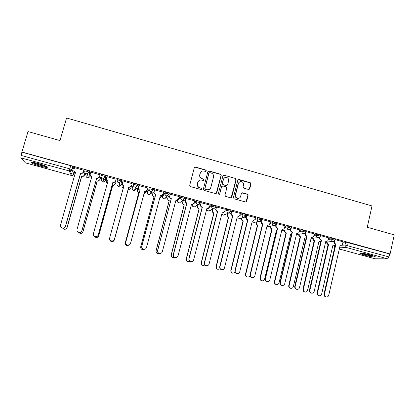 <?xml version="1.0" encoding="UTF-8"?>
<svg xmlns="http://www.w3.org/2000/svg" width="415" height="415" viewBox="0 0 415 415"><rect width="100%" height="100%" fill="white"/><g stroke="black" fill="none" stroke-linecap="round" stroke-linejoin="round"><path stroke-width="0.62" d="M206.369 170.913L205.866 170.041L195.522 167.095L194.293 167.785L189.691 185.329L190.412 186.579L200.813 189.489L201.674 188.996L201.166 188.125L199.828 187.746C197.981 187.025 197.208 185.692 197.514 183.746L197.893 182.284C198.334 180.909 199.262 180.126 200.694 179.939L203.412 180.452L204.024 179.939L203.521 179.067L202.183 178.689C200.341 177.962 199.574 176.634 199.874 174.694L200.253 173.237C200.673 171.903 201.571 171.13 202.945 170.913L205.783 171.421L206.369 170.913M206.084 171.312L205.705 170.197L195.377 167.25L194.443 167.463M201.348 189.427L201.01 188.249L199.828 187.746M203.724 180.349L203.36 179.202L202.183 178.689M169.206 193.432L169.284 193.151C167.769 192.467 166.446 192.135 165.315 192.155L162.784 195.351M147.45 192.244L149.229 188.892C150.329 188.861 151.657 189.199 153.218 189.899L151.387 191.533L150.718 191.46C149.519 190.999 149.021 190.143 149.229 188.892L147.455 192.228C147.258 193.421 147.73 194.236 148.876 194.677L149.514 194.744L151.325 193.297M103.584 179.259L103.921 179.358M38.393 163.562C32.878 162.135 30.575 161.902 31.488 162.851C33.06 163.821 36.032 164.921 40.395 166.161C45.852 167.572 48.14 167.805 47.274 166.861C45.754 165.917 42.792 164.812 38.393 163.562M370.875 255.033C365.444 253.508 358.638 252.605 360.111 253.581L364.375 255.132C369.666 256.615 376.55 257.559 375.113 256.579L370.875 255.033M248.559 189.468L249.747 188.778L250.961 183.923L250.255 182.688L239.014 179.488L237.816 180.177L233.422 197.576L234.138 198.811L245.696 202.012L246.629 201.275L248.097 195.377L247.387 194.147L242.277 192.752L241.374 193.483L240.638 196.409C240.254 197.628 239.434 198.282 238.174 198.38C236.208 198.105 235.321 196.969 235.518 194.972L238.407 183.523C238.765 182.367 239.538 181.718 240.726 181.578C242.765 181.775 243.693 182.906 243.517 184.971L243.034 186.875L243.75 188.109L248.559 189.468M21.907 152.03L28.023 131.565L59.983 140.581L66.571 117.985L372.022 205.949L367.249 227.254L394.25 234.874L390.09 253.939L21.907 152.03L21.118 155.423L69.736 168.838L71.997 169.745L73.922 174.118M221.216 175.452L220.5 174.212L209.093 170.959L207.874 171.649L203.334 189.147L204.056 190.397L215.52 193.603L216.739 192.902L221.216 175.452L220.313 174.357L208.921 171.115L208.081 171.255M224.11 175.239L235.43 178.466L236.145 179.7L231.741 197.104L230.818 197.841L225.672 196.445L224.956 195.206L226.756 188.12L226.04 186.88L222.814 185.972L221.6 186.667L219.711 194.049L219.068 194.568L218.357 193.67L222.902 175.929L224.11 175.239L235.43 178.466M342.951 242.251L345.654 242.054L344.974 245.047L388.974 256.927L387.636 258.851L375.067 258.804M69.445 169.984L71.546 170.565M84.67 174.181L85.848 174.507M100.285 178.486L101.514 178.824M103.885 179.477L105.509 179.928M105.768 179.996L106.515 180.203M115.78 182.756L117.056 183.108M119.209 183.705L121.024 184.203M121.128 184.234L122.378 184.576M131.156 186.994L132.478 187.362M135.217 188.114L137.728 188.809M146.5 191.227L147.641 191.538M150.868 192.43L152.943 193.001M162.187 195.548L162.69 195.688M166.41 196.715L168.044 197.161M181.843 200.964L183.036 201.296M197.167 205.192L197.913 205.394M212.376 209.383L212.682 209.466M390.09 253.939L389.628 253.949L388.974 256.927M22.073 152.227L70.649 165.668L72.827 166.503L74.062 169.32M25.388 162.846L20.833 157.861L21.118 155.423M84.893 173.397L83.228 172.733M83.929 170.352L74.544 167.624M100.098 174.819L90.818 172.152M100.503 177.703L99.403 177.195M116.138 179.254L106.951 176.676M115.998 181.972L115.458 181.625M132.053 183.658L122.996 180.935M147.88 188.031L138.849 185.536M138.226 187.907L137.941 188.026M163.603 192.311L154.593 189.888M153.975 192.254L153.151 192.223M179.202 196.58L170.207 194.204M169.605 196.565L168.251 196.388M194.671 200.839L185.707 198.495M185.111 200.844L183.238 200.523M210.021 205.072L201.088 202.743M225.257 209.274L216.35 206.966M240.368 213.45L231.497 211.152M255.37 217.595L246.531 215.312M270.258 221.709L261.45 219.436M285.038 225.791L276.26 223.529M299.703 229.843L291.019 227.55M314.259 233.868L305.762 231.565M328.706 237.862L320.396 235.559M328.602 238.319L331.243 238.065L330.999 239.128L334.775 240.145M314.145 234.361L316.723 234.05L316.474 235.118L320.261 236.14M299.573 230.387L302.094 229.998L301.84 231.072L305.632 232.104M284.892 226.388L287.356 225.921L287.097 227L290.899 228.043M276.323 222.871L272.505 221.812L272.245 222.891L276.053 223.95C275.752 224.935 275.088 225.433 274.076 225.449L273.677 225.381C272.546 224.94 272.069 224.11 272.245 222.891L269.838 223.436M270.098 222.373L272.505 221.812M255.189 218.342L257.544 217.673L261.362 218.747M240.155 214.306L242.464 213.502L246.297 214.591M224.997 210.281L227.27 209.3L231.119 210.405M209.71 206.276L211.961 205.062L215.821 206.193M194.277 202.349L196.534 200.793C197.722 200.798 199.029 201.119 200.455 201.763L200.409 201.949M170.347 194.033L169.792 196.134C169.59 197.374 170.083 198.22 171.26 198.671L157.679 250.473C157.446 251.993 158.063 252.989 159.526 253.451C160.921 253.596 161.855 253.01 162.332 251.692L176.007 199.978L176.738 200.097L180.987 196.492C182.144 196.482 183.461 196.809 184.929 197.473L184.872 197.69M149.525 187.788C150.629 187.756 151.957 188.088 153.514 188.794L153.4 189.224M132.286 188.052L133.308 184.493C134.377 184.452 135.715 184.789 137.324 185.51L135.534 187.144L134.802 187.072C133.594 186.605 133.096 185.749 133.308 184.493L132.286 188.052C132.089 189.245 132.561 190.065 133.713 190.506L134.408 190.573L136.187 189.126M117.263 180.043L117.57 178.948C118.612 178.891 119.961 179.233 121.616 179.98L120.936 184.924L119.198 186.371L118.441 186.309C117.284 185.863 116.807 185.043 117.009 183.845L117.206 180.888M101.099 175.561L101.405 174.471C102.412 174.404 103.771 174.751 105.477 175.524L105.872 179.633L105.566 180.717M84.8 171.037L85.106 169.963C86.087 169.88 87.456 170.238 89.215 171.032L90.174 174.528M343.049 241.826L334.915 239.543M335.024 239.082L331.243 238.065M320.51 235.072L316.723 234.05M305.886 231.036L302.094 229.998M291.159 226.969L287.356 225.921M137.401 185.624L137.63 184.405C136.021 183.679 134.683 183.342 133.609 183.383M389.628 253.949L345.654 242.054M200.502 205.088L198.365 204.496M215.774 209.3L213.782 208.75M230.932 213.481L229.085 212.973M245.976 217.631L244.274 217.164M260.905 221.75L259.344 221.32M275.721 225.838L274.299 225.449M290.427 229.894L289.141 229.542M305.025 233.925L303.873 233.604M319.514 237.919L318.497 237.639M333.893 241.888L333.006 241.644M201.021 171.862L200.253 173.237M202.027 178.829C200.186 178.108 199.418 176.774 199.724 174.84L200.103 173.387M198.759 180.805L197.893 182.284M199.672 187.871C197.831 187.155 197.058 185.821 197.364 183.881L197.742 182.418M216.22 193.546L221.024 175.597M209.808 172.619L208.953 173.102L204.974 188.457L205.482 189.333L207.905 189.842C209.388 189.691 210.353 188.903 210.804 187.481L213.512 176.998C213.808 175.068 213.04 173.74 211.214 173.019L209.808 172.619M209.502 189.323L207.739 189.966L206.727 189.847L205.316 189.453L204.813 188.581L208.787 173.252M231.134 197.784L235.933 179.84L235.217 178.606M221.916 186.164L221.413 186.792L219.711 194.049M219.307 194.516L219.525 194.163M228.624 180.795C228.805 178.699 227.851 177.563 225.77 177.387C224.598 177.547 223.83 178.196 223.478 179.332L222.445 183.373L223.161 184.613L226.709 185.562L227.596 184.831L228.624 180.795M224.375 177.942L223.478 179.332M227.072 185.469L226.185 185.655L222.969 184.742L222.253 183.503L223.286 179.472M223.918 175.384L223.166 175.472M239.465 182.009L238.407 183.523M239.133 198.178L237.956 198.484C235.99 198.214 235.108 197.078 235.305 195.081L238.189 183.653M245.95 201.975L247.864 195.491L247.153 194.256L241.763 192.918M249.13 189.458L250.722 184.053L250.017 182.823L238.132 179.674M84.919 173.304L84.312 175.426L82.694 176.868L81.599 176.78L82.627 176.681L84.255 175.239L84.842 173.179M75.364 172.427L75.234 173.709M62.639 228.172L64.263 229.189C65.632 229.293 66.556 228.712 67.033 227.456L81.527 176.598M81.599 176.78L67.131 227.529C66.659 228.784 65.736 229.36 64.372 229.256L63.402 228.883M74.57 167.546L73.958 169.683C73.73 170.944 74.238 171.815 75.473 172.287L60.528 225.039C60.268 226.647 60.938 227.669 62.541 228.11C63.957 228.219 64.916 227.622 65.409 226.32L80.443 173.657L81.579 173.745L83.265 172.251L81.651 173.942L80.515 173.854L65.518 226.393C65.025 227.695 64.071 228.292 62.655 228.183L61.648 227.799M75.582 172.495L74.093 171.162M83.955 170.259L83.332 172.453M83.872 170.119L83.265 172.251M100.539 177.573L99.932 179.726L98.246 181.179L97.24 181.08L98.215 181.002L99.906 179.55L100.487 177.496M91.118 176.64L91.331 178.849M78.544 232.291L80.162 233.339C81.532 233.453 82.45 232.877 82.927 231.617L97.209 180.909M97.24 181.08L82.995 231.679C82.518 232.94 81.599 233.51 80.23 233.401L79.089 232.877M91.305 178.932L91.004 178.222M116.05 181.786L115.432 183.995L113.689 185.453L112.916 185.386L113.694 185.287L115.443 183.829L116.013 181.78M106.795 180.665L106.593 181.391L107.407 183.591M94.205 236.151L95.943 237.463C97.307 237.582 98.231 237.012 98.703 235.741L112.766 185.183M112.766 185.344L98.734 235.798C98.262 237.058 97.343 237.634 95.979 237.51L94.49 236.607M107.371 183.721L106.536 182.149M46.283 166.306L46.143 166.311C43.876 166.394 34.398 163.577 32.811 162.338M32.095 162.27C34.487 163.754 44.172 166.597 46.911 166.633M34.896 162.706L44.353 165.492M373.858 255.972L371.508 255.775C367.182 255.054 363.867 254.198 361.564 253.207M363.882 253.503L371.612 255.241M360.92 253.176C363.727 254.291 367.441 255.23 372.063 255.988M90.849 172.049L90.242 174.181C90.024 175.436 90.527 176.302 91.751 176.769L77.04 229.365C76.785 230.948 77.444 231.969 79.016 232.416C80.432 232.535 81.392 231.938 81.885 230.631L96.685 178.128L97.727 178.232L99.475 176.728L97.758 178.419L96.716 178.315L81.957 230.699C81.459 232.001 80.51 232.597 79.094 232.478L77.906 231.938M91.86 176.977L90.257 175.348M100.134 174.689L99.507 176.915M100.077 174.601L99.475 176.728M106.997 176.515L106.401 178.637C106.188 179.892 106.686 180.753 107.905 181.22L93.422 233.65C93.173 235.222 93.821 236.234 95.367 236.69C96.783 236.815 97.738 236.223 98.231 234.911L112.797 182.569L113.757 182.678L115.562 181.168L113.752 182.854L112.792 182.745L98.262 234.968C97.769 236.275 96.82 236.866 95.409 236.742L93.868 235.808M108.014 181.428L106.339 179.425M116.195 179.057L115.557 181.345M116.153 179.047L115.562 181.168M128.173 189.582L129.07 189.536L130.86 188.073L131.42 186.029L130.818 188.228L129.034 189.691L128.173 189.582L114.353 239.88C113.881 241.151 112.968 241.717 111.609 241.592C110.515 241.328 109.876 240.643 109.69 239.548M122.43 184.385L122.077 185.655C121.87 186.812 122.316 187.627 123.411 188.104M109.674 239.201C109.742 240.451 110.385 241.234 111.609 241.551C112.968 241.68 113.886 241.11 114.358 239.839L128.209 189.427M123.369 188.254C122.358 187.824 121.911 187.066 122.015 185.993M138.003 187.845L137.448 189.888C137.246 191.092 137.723 191.917 138.885 192.358L125.33 242.708C125.097 244.202 125.704 245.166 127.156 245.613L129.371 244.866M143.995 193.738L146.163 192.285L146.438 191.268M145.976 192.742L143.953 193.888M129.086 245.135L127.125 245.639C125.672 245.198 125.065 244.233 125.299 242.744L138.823 192.508C137.666 192.062 137.189 191.242 137.391 190.039L137.448 189.888M137.993 187.839L137.391 190.039M153.249 192.052L152.699 194.085C152.502 195.289 152.979 196.108 154.131 196.549L140.784 246.749C140.555 248.232 141.157 249.197 142.589 249.638L144.244 249.348M159.791 197.898L161.352 196.466L161.513 195.87M160.937 197.25L159.759 198.022M143.673 249.597L142.521 249.659C141.09 249.218 140.493 248.253 140.716 246.78L154.038 196.689C152.891 196.248 152.414 195.429 152.611 194.23L152.699 194.085M153.197 192.046L152.611 194.23M123.022 180.945L122.435 183.062C122.223 184.312 122.721 185.173 123.929 185.635L109.679 237.904C109.43 239.465 110.068 240.472 111.594 240.928C113.005 241.063 113.954 240.472 114.447 239.154L128.785 186.973L129.672 187.087L131.524 185.572L129.63 187.248L128.743 187.139L114.441 239.201C113.949 240.513 113.005 241.105 111.594 240.97C110.074 240.513 109.436 239.507 109.685 237.956M124.038 185.842L123.898 185.801C122.773 185.386 122.264 184.592 122.368 183.414M138.921 185.344L138.345 187.456C138.133 188.701 138.631 189.556 139.829 190.013L139.767 190.174C138.569 189.712 138.076 188.861 138.283 187.616L138.906 185.339M147.169 190.418L145.4 191.611L144.602 191.502M129.693 244.643L127.659 245.166C126.16 244.71 125.532 243.709 125.771 242.168L139.917 190.215M139.98 190.054L125.802 242.127C125.563 243.672 126.191 244.674 127.696 245.135C129.101 245.275 130.045 244.684 130.533 243.366L144.648 191.341L145.473 191.455L147.361 189.946L147.932 187.834M154.696 189.707L154.126 191.813C153.924 193.053 154.416 193.904 155.604 194.36L155.506 194.505C154.323 194.054 153.83 193.203 154.032 191.963L154.639 189.707M162.649 195.091L161.051 195.937L160.34 195.839M144.794 249.259L143.6 249.332C142.122 248.87 141.499 247.874 141.733 246.344L155.656 194.547M155.76 194.402L141.8 246.318C141.567 247.848 142.189 248.844 143.673 249.306C145.074 249.451 146.013 248.865 146.495 247.542L160.387 195.678L161.165 195.792L163.079 194.282L163.64 192.176M168.381 196.228L167.842 198.256C167.65 199.454 168.122 200.269 169.263 200.71L156.118 250.764C155.895 252.232 156.491 253.192 157.907 253.638L159.37 253.451M175.519 201.809L176.531 200.227M175.773 201.638L175.509 201.856M158.572 253.674L157.809 253.653C156.393 253.207 155.801 252.247 156.024 250.779L169.138 200.839C167.997 200.398 167.525 199.584 167.717 198.386L167.842 198.256M168.277 196.279L167.717 198.386M171.411 198.712L171.125 198.811C169.948 198.354 169.46 197.514 169.657 196.274L170.238 194.096M177.994 199.641L175.96 200.144M160.216 253.487L159.417 253.461C157.959 253 157.342 252.009 157.57 250.489L171.276 198.852M179.223 196.487L178.673 198.583M183.954 198.251L183.887 198.526M183.399 200.367L182.87 202.39C182.678 203.589 183.15 204.403 184.281 204.839L171.343 254.743C171.125 256.205 171.711 257.16 173.112 257.606L174.616 257.399M191.315 204.963L191.46 204.408L193.234 204.076M173.548 257.653L172.977 257.611C171.582 257.165 170.99 256.216 171.213 254.753L184.125 204.953C182.994 204.522 182.522 203.708 182.714 202.515L182.87 202.39M183.259 200.44L182.714 202.515M185.884 198.329L185.334 200.424C185.137 201.659 185.624 202.499 186.797 202.951L186.631 203.08C185.458 202.629 184.971 201.789 185.168 200.554L185.728 198.412M175.711 257.606L175.114 257.559C173.672 257.103 173.06 256.117 173.288 254.603L186.776 203.122M186.947 202.992L173.429 254.592C173.2 256.107 173.812 257.098 175.26 257.559C176.645 257.71 177.573 257.124 178.051 255.806L191.502 204.247L192.192 204.362L194.147 202.857L194.692 200.767M198.303 204.502L197.784 206.499C197.597 207.692 198.069 208.501 199.19 208.937L186.449 258.695C186.236 260.153 186.823 261.102 188.203 261.549L189.837 261.263M188.498 261.59L188.037 261.543C186.657 261.097 186.07 260.148 186.288 258.695L199.003 209.046C197.882 208.61 197.41 207.801 197.597 206.613L197.784 206.499M198.121 204.585L197.597 206.613M201.296 202.593L200.756 204.678C200.564 205.913 201.052 206.753 202.214 207.199L202.012 207.318C200.85 206.867 200.367 206.032 200.554 204.803L201.104 202.681M208.382 208.423L206.841 208.646M191.175 261.678L190.693 261.632C189.266 261.17 188.659 260.189 188.882 258.685L202.157 207.355M202.359 207.241L189.058 258.685C188.835 260.189 189.442 261.175 190.874 261.637C192.249 261.787 193.172 261.206 193.644 259.883L206.883 208.486L207.536 208.6L209.502 207.095L210.037 205.01M212.968 209.087L212.589 210.576C212.407 211.764 212.874 212.573 213.99 213.004L201.446 262.617C201.234 264.065 201.815 265.014 203.184 265.455L205 265.05M203.381 265.491L202.987 265.444C201.617 264.998 201.042 264.054 201.249 262.612L213.772 213.103C212.656 212.672 212.19 211.863 212.371 210.68L212.589 210.576M212.75 209.196L212.371 210.68M216.594 206.82L216.059 208.906C215.873 210.13 216.355 210.97 217.512 211.411L217.273 211.52C216.122 211.074 215.639 210.239 215.826 209.015L216.365 206.909M223.452 212.698L222.108 212.848M206.566 265.714L206.151 265.667C204.74 265.206 204.139 264.231 204.356 262.737L217.424 211.562M217.657 211.453L204.564 262.747C204.346 264.241 204.948 265.221 206.364 265.683C207.733 265.833 208.652 265.252 209.113 263.935L222.144 212.693L222.767 212.802L224.738 211.297L225.267 209.222M227.565 213.512L227.285 214.622C227.109 215.805 227.57 216.609 228.681 217.04L216.329 266.513C216.122 267.95 216.697 268.894 218.057 269.34L220.08 268.738M218.181 269.361L217.823 269.314C216.469 268.873 215.899 267.934 216.101 266.497L228.432 217.128C227.321 216.703 226.86 215.899 227.036 214.721L227.285 214.622M227.316 213.606L227.036 214.721M231.772 211.022L231.248 213.097C231.067 214.322 231.549 215.152 232.696 215.598L232.426 215.691C231.28 215.25 230.802 214.42 230.984 213.201L231.513 211.105M238.433 216.915L237.256 217.019M221.864 269.719L221.491 269.672C220.095 269.216 219.499 268.24 219.711 266.757L232.571 215.733M232.841 215.634L219.955 266.772C219.743 268.261 220.339 269.236 221.74 269.698C223.099 269.854 224.012 269.273 224.468 267.955L237.292 216.863L237.883 216.972L239.865 215.473L240.384 213.403M242.085 217.797L241.872 218.638C241.701 219.82 242.163 220.624 243.263 221.045L231.103 270.378C230.901 271.809 231.471 272.748 232.815 273.189L235.082 272.297M232.888 273.205L232.556 273.158C231.212 272.717 230.647 271.784 230.844 270.352L242.983 221.128C241.883 220.702 241.421 219.903 241.597 218.726L241.872 218.638M241.805 217.885L241.597 218.726M243.123 221.169L243.403 221.086M246.837 215.188L246.323 217.258C246.142 218.477 246.624 219.307 247.76 219.748L247.459 219.836C246.323 219.395 245.846 218.565 246.022 217.351L246.546 215.266M253.326 221.086L252.289 221.159M237.064 273.693L236.716 273.651C235.331 273.189 234.745 272.224 234.952 270.746L247.605 219.872M247.905 219.784L235.227 270.772C235.02 272.25 235.611 273.22 236.996 273.682C238.35 273.838 239.253 273.257 239.709 271.944L252.325 221.003L252.891 221.112L254.872 219.618L255.381 217.548M256.512 221.994L256.356 222.627C256.185 223.804 256.646 224.603 257.741 225.023L245.768 274.211C245.571 275.638 246.137 276.572 247.47 277.018C248.673 277.173 249.524 276.681 250.017 275.539M247.49 277.023L247.174 276.976C245.846 276.535 245.281 275.601 245.483 274.18L257.43 225.096C256.335 224.676 255.879 223.877 256.05 222.705L256.356 222.627M256.205 222.072L256.05 222.705M257.565 225.138L257.881 225.065M261.792 219.322L261.284 221.387C261.108 222.601 261.585 223.431 262.716 223.867L262.379 223.944C261.253 223.509 260.776 222.684 260.952 221.47L261.46 219.395M268.126 225.21L267.208 225.267M252.159 277.64L251.827 277.594C250.453 277.137 249.866 276.172 250.074 274.704L262.524 223.981M262.856 223.903L250.38 274.735C250.178 276.214 250.764 277.179 252.138 277.635C253.482 277.791 254.379 277.215 254.831 275.902L267.244 225.112L267.784 225.221C268.796 225.205 269.454 224.707 269.766 223.727L270.269 221.667M270.85 226.113L270.736 226.585C270.564 227.757 271.026 228.556 272.11 228.976L260.329 278.024C260.132 279.44 260.698 280.369 262.015 280.81C263.307 280.965 264.168 280.405 264.599 279.139L276.468 230.175L276.8 230.252M276.779 230.335L276.432 230.309M261.984 280.81L261.689 280.763C260.376 280.327 259.816 279.399 260.008 277.983L271.768 229.038C270.689 228.618 270.227 227.825 270.393 226.657L270.736 226.585M270.507 226.185L270.393 226.657M271.908 229.075L272.25 229.013M276.629 223.426L276.131 225.485C275.959 226.694 276.432 227.519 277.552 227.954L277.189 228.022C276.068 227.591 275.596 226.766 275.768 225.558L276.271 223.493M282.828 229.298L282.013 229.339M267.125 281.557L266.819 281.51C265.46 281.054 264.879 280.094 265.081 278.631L277.329 228.063M277.697 227.991L265.424 278.673C265.221 280.141 265.802 281.105 267.167 281.562C268.5 281.718 269.392 281.142 269.833 279.829L282.05 229.194L282.568 229.298C283.58 229.288 284.239 228.795 284.55 227.809L285.048 225.755M285.089 230.175L285.006 230.517C284.84 231.684 285.302 232.478 286.376 232.898L274.777 281.801C274.59 283.217 275.145 284.14 276.452 284.581C277.739 284.732 278.595 284.176 279.02 282.911L290.702 234.086L291.532 234.174M291.377 234.185L290.671 234.221M276.354 284.565L276.1 284.524C274.797 284.088 274.237 283.165 274.429 281.754L286.008 232.95C284.934 232.535 284.477 231.741 284.638 230.574L285.006 230.517M284.721 230.237L284.638 230.574M286.143 232.991L286.516 232.934M291.356 227.498L290.868 229.552C290.697 230.761 291.169 231.58 292.285 232.011L291.885 232.073C290.775 231.637 290.308 230.823 290.474 229.614L290.759 228.416M297.436 233.344L296.715 233.386M281.967 285.437L281.702 285.396C280.353 284.944 279.777 283.99 279.975 282.527L292.03 232.11M292.425 232.052L280.348 282.584C280.151 284.042 280.732 285.001 282.081 285.458C283.404 285.613 284.285 285.038 284.726 283.73L296.746 233.24L297.244 233.344C298.255 233.344 298.914 232.846 299.225 231.855L299.713 229.811M299.231 234.185L299.179 234.418C299.018 235.585 299.469 236.374 300.543 236.789L289.125 285.556C288.939 286.962 289.494 287.886 290.785 288.321C292.061 288.477 292.912 287.922 293.332 286.656L304.833 237.966L306.197 237.904M305.43 238.07L304.802 238.101M290.63 288.295L290.407 288.259C289.115 287.823 288.56 286.9 288.747 285.499L300.144 236.835C299.075 236.42 298.618 235.632 298.779 234.47L299.179 234.418M300.278 236.872L300.678 236.825M305.974 231.544L305.492 233.588C305.326 234.791 305.798 235.611 306.903 236.036L306.478 236.088C305.373 235.663 304.906 234.843 305.072 233.645L305.253 232.857M311.94 237.364L311.302 237.396M296.704 289.291L296.471 289.255C295.138 288.804 294.567 287.849 294.754 286.397L306.618 236.13M307.043 236.078L295.164 286.459C294.972 287.911 295.542 288.866 296.881 289.322C298.198 289.478 299.075 288.902 299.506 287.595L311.333 237.261L311.815 237.359C312.822 237.364 313.481 236.872 313.787 235.876L314.269 233.837M313.278 238.148L313.242 238.293C313.086 239.455 313.543 240.238 314.601 240.653L303.365 289.281C303.183 290.682 303.733 291.6 305.02 292.036C306.286 292.191 307.126 291.636 307.546 290.376L318.865 241.826L320.821 241.297M319.394 241.924L318.834 241.95M304.807 291.999L304.605 291.968C303.324 291.532 302.774 290.614 302.955 289.214L314.176 240.69C313.118 240.28 312.661 239.497 312.822 238.335L313.242 238.293M314.311 240.731L314.736 240.69M320.484 235.554L320.012 237.593C319.851 238.796 320.318 239.611 321.412 240.036L320.956 240.078C319.861 239.652 319.394 238.838 319.555 237.639L319.68 237.1M326.351 241.348L325.78 241.38M311.338 293.12L311.131 293.083C309.808 292.632 309.242 291.683 309.429 290.241L321.096 240.114M321.552 240.072L309.865 290.308C309.678 291.755 310.249 292.705 311.572 293.156C312.879 293.317 313.75 292.741 314.176 291.439L325.811 241.245L326.273 241.343C327.279 241.354 327.938 240.861 328.244 239.865L328.716 237.831M327.228 242.075L327.212 242.137C327.056 243.294 327.508 244.082 328.566 244.492L317.501 292.98C317.325 294.375 317.874 295.288 319.145 295.724C320.406 295.874 321.241 295.324 321.651 294.064L332.794 245.654L333.229 245.747C334.205 245.763 334.838 245.286 335.133 244.316L335.206 243.999M318.886 295.677L318.704 295.646C317.433 295.21 316.889 294.297 317.065 292.907L328.109 244.523C327.056 244.113 326.605 243.33 326.761 242.173L327.212 242.137M328.244 244.56L328.696 244.528M334.687 240.404L334.417 241.572C334.262 242.77 334.729 243.579 335.818 244.004L335.33 244.036C334.246 243.615 333.779 242.806 333.935 241.608L334.018 241.255M325.868 296.917L325.682 296.881C324.374 296.435 323.809 295.49 323.99 294.048L335.47 244.072M335.953 244.041L324.457 294.126C324.271 295.568 324.841 296.518 326.154 296.964C327.451 297.124 328.312 296.549 328.737 295.247L340.181 245.208L340.627 245.301C341.633 245.317 342.287 244.824 342.593 243.828L343.055 241.795M192.27 204.626L192.685 204.305M192.342 204.356L192.285 204.574C192.098 205.757 192.565 206.566 193.681 206.997L194.199 207.064L195.947 205.959M177.438 200.528L180.696 197.592C181.858 197.587 183.171 197.913 184.639 198.572L184.576 198.79M177.594 199.947L177.449 200.492C177.262 201.674 177.729 202.484 178.855 202.919L179.41 202.992L181.111 201.576M162.504 196.404L165.025 193.255C166.156 193.24 167.473 193.572 168.988 194.251L167.126 195.89L166.503 195.818C165.315 195.356 164.822 194.505 165.025 193.255L165.315 192.155M162.789 195.325L162.509 196.373C162.317 197.566 162.789 198.375 163.92 198.811L164.516 198.884L166.353 197.431L165.772 197.441M334.464 245.384L334.397 245.68L335.107 245.639M341.135 245.275L344.974 245.047C344.818 246.251 345.285 247.065 346.375 247.49L339.584 247.822M375.16 258.846L339.314 249.005L375.248 258.856M387.636 258.851L346.375 247.49L347.604 245.509L348.289 242.505M72.905 166.591L71.997 169.745L70.348 171.239L71.919 169.662L72.827 166.503M74.56 171.898L73.937 174.072L72.366 175.498L70.348 171.239L20.833 157.861M25.305 162.82L71.37 175.462L69.3 171.203L70.649 165.668M328.358 239.372L330.999 239.128C330.838 240.337 331.31 241.151 332.405 241.582L332.731 241.639C333.81 241.613 334.506 241.074 334.801 240.031L335.05 238.962M313.896 235.419L316.474 235.118C316.313 236.327 316.785 237.147 317.89 237.577L318.232 237.634C319.301 237.603 319.986 237.064 320.287 236.021L320.536 234.952M299.324 231.44L301.84 231.072C301.674 232.286 302.151 233.111 303.261 233.541L303.619 233.604C304.683 233.562 305.362 233.023 305.663 231.98L305.917 230.911M284.638 227.446L287.097 227C286.926 228.214 287.403 229.038 288.524 229.474L288.902 229.542C289.955 229.49 290.63 228.95 290.931 227.913L291.19 226.839M254.924 219.405L257.274 218.757L261.097 219.826M257.544 217.673L257.274 218.757C257.098 219.981 257.58 220.811 258.716 221.252L259.136 221.32C260.169 221.257 260.838 220.713 261.134 219.685L261.398 218.606M239.891 215.375L242.194 214.586L246.028 215.67M242.464 213.502L242.194 214.586C242.012 215.816 242.495 216.651 243.641 217.097L244.087 217.164C245.109 217.092 245.768 216.547 246.064 215.525L246.334 214.441M224.728 211.344L226.995 210.384L230.844 211.489M227.27 209.3L226.995 210.384C226.808 211.619 227.296 212.459 228.452 212.905L228.924 212.973L230.885 211.339L231.16 210.249M209.414 207.355L211.681 206.151L215.541 207.282M211.961 205.062L211.681 206.151C211.489 207.391 211.977 208.231 213.144 208.683L213.647 208.755L215.587 207.116L215.867 206.022M193.831 203.526L196.248 201.887C197.436 201.898 198.744 202.219 200.17 202.857L200.123 203.044M196.534 200.793L196.248 201.887C196.056 203.127 196.544 203.973 197.716 204.424L198.256 204.502L200.17 202.857L200.455 201.763M184.981 197.597L184.706 198.645M180.987 196.492L180.696 197.592C180.499 198.832 180.992 199.682 182.169 200.139L182.75 200.212L184.639 198.572L184.929 197.473M169.346 193.271L169.061 194.339M153.586 188.913L153.296 189.997M121.694 180.089L120.936 184.924M105.56 175.623L105.249 176.738L105.571 180.691L103.885 182.133L103.055 182.076C101.888 181.63 101.405 180.805 101.613 179.602L101.302 177.195M89.298 171.125L88.981 172.241L90.081 176.463M90.33 175.597L90.091 176.427L88.468 177.864L87.549 177.817C86.372 177.366 85.889 176.536 86.102 175.332L85.459 173.242M84.79 171.084C85.765 171.006 87.134 171.359 88.898 172.147L87.275 173.745L86.31 173.693C85.075 173.221 84.567 172.35 84.79 171.084M101.089 175.587C102.1 175.519 103.46 175.872 105.166 176.64L103.475 178.248L102.604 178.191C101.374 177.719 100.871 176.852 101.089 175.587M117.263 180.058C118.301 180.006 119.65 180.349 121.31 181.09L119.562 182.714L118.768 182.647C117.549 182.18 117.046 181.319 117.263 180.058M184.696 198.697L179.41 202.992L177.926 202.354M200.217 202.987L194.199 207.064L192.659 206.322M215.618 207.241L213.647 208.755L208.403 211.043C207.308 210.628 206.841 209.84 206.997 208.683M210.447 210.338L208.88 211.111L207.272 210.218M230.906 211.468L228.924 212.973L223.462 215.126L221.792 214.078L223.462 215.126L225.127 214.218M246.069 215.66L244.087 217.164L237.94 219.11L236.83 218.7M239.46 218.425L237.94 219.11L236.825 218.726M261.123 219.82C260.812 220.801 260.148 221.299 259.136 221.32L253.695 222.544M267.841 226.595L266.783 227M319.721 237.064L318.232 237.634L311.068 238.381M334.002 241.265L325.588 242.199M31.54 162.675L31.192 162.576M334.703 247.397L334.298 245.789L334.729 247.309M25.341 162.846L71.416 175.478M232.696 215.598L232.426 215.691M231.248 213.097L230.984 213.201M242.983 221.128L243.263 221.045M230.844 270.352L231.103 270.378M247.76 219.748L247.459 219.836M246.323 217.258L246.022 217.351M235.227 270.772L234.952 270.746M257.43 225.096L257.741 225.023M245.483 274.18L245.768 274.211M262.716 223.867L262.379 223.944M261.284 221.387L260.952 221.47M250.38 274.735L250.074 274.704M271.768 229.038L272.11 228.976M260.008 277.983L260.329 278.024M277.552 227.954L277.189 228.022M276.131 225.485L275.768 225.558M265.424 278.673L265.081 278.631M286.008 232.95L286.376 232.898M274.429 281.754L274.777 281.801M292.285 232.011L291.885 232.073M290.868 229.552L290.474 229.614M280.348 282.584L279.975 282.527M300.144 236.835L300.543 236.789M288.747 285.499L289.125 285.556M306.903 236.036L306.478 236.088M305.492 233.588L305.072 233.645M295.164 286.459L294.754 286.397M314.176 240.69L314.601 240.653M302.955 289.214L303.365 289.281M321.412 240.036L320.956 240.078M320.012 237.593L319.555 237.639M309.865 290.308L309.429 290.241M328.109 244.523L328.566 244.492M317.065 292.907L317.501 292.98M335.818 244.004L335.33 244.036M334.417 241.572L333.935 241.608M324.457 294.126L323.99 294.048M89.215 171.032L88.898 172.147L87.275 173.745L88.468 177.864L86.963 177.553M105.477 175.524L105.166 176.64L103.475 178.248L103.885 182.133L102.427 181.786M121.616 179.98L121.31 181.09L119.562 182.714L119.198 186.371L117.772 185.987M137.63 184.405L137.324 185.51L135.534 187.144L134.408 190.573L132.992 190.143M153.514 188.794L153.218 189.899L151.387 191.533L149.514 194.744L148.093 194.262M169.284 193.151L168.988 194.251L164.516 198.884L163.069 198.334M276.349 222.736L276.089 223.815C275.788 224.847 275.119 225.392 274.076 225.449L266.793 226.953M288.902 229.542L281.676 230.745M303.619 233.604L296.435 234.558M237.883 216.972L237.603 217.066M232.556 273.158L232.815 273.189M252.891 221.112L252.579 221.195M236.996 273.682L236.716 273.651M247.174 276.976L247.47 277.018M267.784 225.221L267.442 225.293M252.138 277.635L251.827 277.594M261.689 280.763L262.015 280.81M282.568 229.298L282.195 229.36M267.167 281.562L266.819 281.51M290.806 234.236L291.185 234.185M276.1 284.524L276.452 284.581M297.244 233.344L296.839 233.396M282.081 285.458L281.702 285.396M304.89 238.106L305.3 238.065M290.407 288.259L290.785 288.321M311.815 237.359L311.375 237.406M296.881 289.322L296.471 289.255M318.876 241.955L319.311 241.919M304.605 291.968L305.02 292.036M326.273 241.343L325.806 241.385M311.572 293.156L311.131 293.083M318.704 295.646L319.145 295.724M340.627 245.301L340.155 245.327M326.154 296.964L325.682 296.881"/></g></svg>
